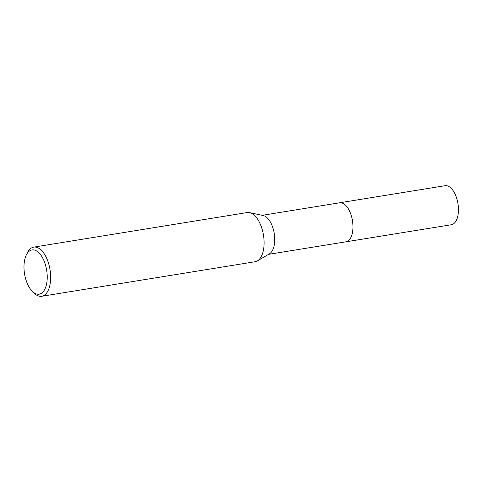 <?xml version="1.0" encoding="UTF-8"?>
<svg xmlns="http://www.w3.org/2000/svg" width="482" height="482" viewBox="0 0 482 482"><rect width="100%" height="100%" fill="white"/><g stroke="black" fill="none" stroke-linecap="round" stroke-linejoin="round"><path stroke-width="0.72" d="M26.293 255.02L27.39 252.779A24.901 12.454 80.8 0 1 33.752 247.121L247.188 212.556A24.901 12.454 80.8 0 1 249.604 212.622L263.232 215.526A19.762 9.881 80.8 0 1 274.101 232.655A19.762 9.881 80.8 0 1 269.438 253.833L257.418 260.889A24.901 12.454 80.8 0 1 255.153 261.72L41.717 296.285A24.901 12.454 80.8 0 1 33.891 292.923L32.143 291.146A22.413 11.207 80.8 0 1 24.69 274.686A22.413 11.207 80.8 0 1 26.293 255.02A22.413 11.207 80.8 0 1 37.289 251.417A22.413 11.207 80.8 0 1 46.525 269.408A22.413 11.207 80.8 0 1 44.031 290.646A22.413 11.207 80.8 0 1 32.143 291.146M339.382 202.826A19.768 9.881 80.8 0 1 339.557 202.795A19.762 9.881 80.8 0 1 352.342 219.985A19.762 9.881 80.8 0 1 345.877 241.819A19.768 9.881 80.8 0 1 345.702 241.85M249.604 212.622A24.901 12.454 80.8 0 1 263.299 234.204A24.901 12.454 80.8 0 1 257.418 260.889M33.752 247.121A24.901 12.454 80.8 0 1 49.863 268.769A24.901 12.454 80.8 0 1 41.717 296.285M345.877 241.825A19.768 9.881 80.8 0 0 346.251 241.747A19.768 9.881 80.8 0 0 352.408 220.358A19.768 9.881 80.8 0 0 339.557 202.795L445.043 185.715A19.768 9.881 80.8 0 1 457.9 203.271A19.768 9.881 80.8 0 1 451.736 224.666A19.768 9.881 80.8 0 1 451.369 224.739L268.57 254.339M339.557 202.802L262.256 215.321"/></g></svg>
